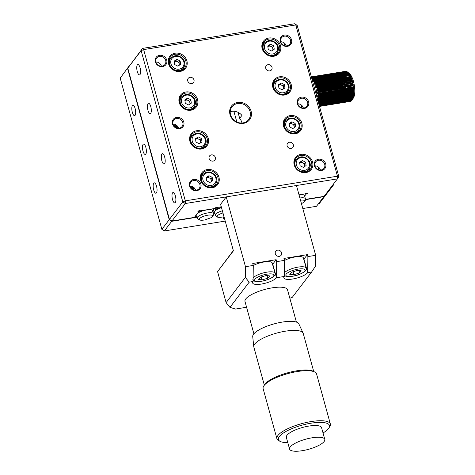 <?xml version="1.0" encoding="UTF-8"?>
<svg xmlns="http://www.w3.org/2000/svg" width="475" height="475" viewBox="0 0 475 475"><rect width="100%" height="100%" fill="white"/><g stroke="black" fill="none" stroke-linecap="round" stroke-linejoin="round"><path stroke-width="0.71" d="M224.046 216.867A5.249 1.508 164.6 0 0 223.149 218.102A5.249 1.508 164.6 0 0 224.556 218.714M153.781 183.196A5.249 1.775 -99.2 0 0 153.508 189.121A5.249 1.775 -99.2 0 0 155.954 193.224A5.249 1.775 -99.2 0 0 156.447 192.886A5.249 1.775 -99.2 0 0 156.72 186.96A5.249 1.775 -99.2 0 0 154.274 182.857A5.249 1.775 -99.2 0 0 153.781 183.196M143.1 144.412A5.249 1.775 -99.2 0 0 142.827 150.338A5.249 1.775 -99.2 0 0 145.273 154.44A5.249 1.775 -99.2 0 0 145.766 154.108A5.249 1.775 -99.2 0 0 146.039 148.176A5.249 1.775 -99.2 0 0 143.593 144.079A5.249 1.775 -99.2 0 0 143.1 144.412M132.412 105.628A5.249 1.775 -99.2 0 0 132.145 111.56A5.249 1.775 -99.2 0 0 134.591 115.657A5.249 1.775 -99.2 0 0 135.084 115.324A5.249 1.775 -99.2 0 0 135.351 109.393A5.249 1.775 -99.2 0 0 132.911 105.296A5.249 1.775 -99.2 0 0 132.412 105.628M128.98 66.191L120.205 78.084L129.022 66.179M120.205 78.084L161.868 229.33L169.225 219.693L171.707 221.32L197.297 217.17M127.561 68.448L169.225 219.693M171.707 221.32L164.356 230.957L161.868 229.33M164.356 230.957L225.209 221.095M302.795 208.525L316.487 206.304L324.021 196.383M305.461 199.648L323.843 196.668M236.829 122.004L233.866 111.245M213.376 213.916L215.027 213.649M237.654 103.497A10.498 9.405 37.3 0 0 231.978 106.822A10.498 9.405 37.3 0 0 232.091 118.02A10.498 9.405 37.3 0 0 242.998 122.888A10.498 9.405 37.3 0 0 248.674 119.563A10.498 9.405 37.3 0 0 248.562 108.365A10.498 9.405 37.3 0 0 237.654 103.497M230.227 111.702A10.498 9.405 -142.7 0 1 231.658 111.358A10.498 9.405 -142.7 0 1 241.941 115.401L239.679 118.37L238.017 112.332M243.438 123.369A11.341 10.159 -142.7 0 1 230.019 114.606A11.341 10.159 -142.7 0 1 237.666 102.428A11.341 10.159 -142.7 0 1 251.085 111.192A11.341 10.159 -142.7 0 1 243.438 123.369M137.352 64.855A5.249 1.775 -99.2 0 0 137.085 70.781A5.249 1.775 -99.2 0 0 139.525 74.884A5.249 1.775 -99.2 0 0 140.024 74.551A5.249 1.775 -99.2 0 0 140.291 68.62A5.249 1.775 -99.2 0 0 137.845 64.517A5.249 1.775 -99.2 0 0 137.352 64.855M148.034 103.633A5.249 1.775 -99.2 0 0 147.767 109.565A5.249 1.775 -99.2 0 0 150.207 113.668A5.249 1.775 -99.2 0 0 150.706 113.329A5.249 1.775 -99.2 0 0 150.973 107.403A5.249 1.775 -99.2 0 0 148.527 103.301A5.249 1.775 -99.2 0 0 148.034 103.633M161.922 154.054A5.249 1.775 -99.2 0 0 161.654 159.98A5.249 1.775 -99.2 0 0 164.095 164.083A5.249 1.775 -99.2 0 0 164.593 163.744A5.249 1.775 -99.2 0 0 164.861 157.819A5.249 1.775 -99.2 0 0 162.414 153.716A5.249 1.775 -99.2 0 0 161.922 154.054M172.603 192.832A5.249 1.775 -99.2 0 0 172.336 198.764A5.249 1.775 -99.2 0 0 174.776 202.861A5.249 1.775 -99.2 0 0 175.275 202.528A5.249 1.775 -99.2 0 0 175.542 196.602A5.249 1.775 -99.2 0 0 173.096 192.5A5.249 1.775 -99.2 0 0 172.603 192.832M211.369 154.898A3.361 3.01 37.3 0 0 209.552 155.96A3.361 3.01 37.3 0 0 209.594 159.541A3.361 3.01 37.3 0 0 213.079 161.102A3.361 3.01 37.3 0 0 214.896 160.039A3.361 3.01 37.3 0 0 214.86 156.453A3.361 3.01 37.3 0 0 211.369 154.898M190.006 77.33A3.361 3.01 37.3 0 0 188.189 78.399A3.361 3.01 37.3 0 0 188.225 81.979A3.361 3.01 37.3 0 0 191.716 83.535A3.361 3.01 37.3 0 0 193.533 82.472A3.361 3.01 37.3 0 0 193.497 78.892A3.361 3.01 37.3 0 0 190.006 77.33M289.388 142.257A3.361 3.01 37.3 0 0 287.571 143.319A3.361 3.01 37.3 0 0 287.607 146.9A3.361 3.01 37.3 0 0 291.098 148.461A3.361 3.01 37.3 0 0 292.915 147.398A3.361 3.01 37.3 0 0 292.879 143.812A3.361 3.01 37.3 0 0 289.388 142.257M268.025 64.695A3.361 3.01 37.3 0 0 266.208 65.758A3.361 3.01 37.3 0 0 266.243 69.338A3.361 3.01 37.3 0 0 269.735 70.9A3.361 3.01 37.3 0 0 271.552 69.831A3.361 3.01 37.3 0 0 271.516 66.251A3.361 3.01 37.3 0 0 268.025 64.695M287.423 46.354A6.092 5.457 -142.7 0 1 280.22 41.652A6.092 5.457 -142.7 0 1 284.323 35.108A6.092 5.457 -142.7 0 1 291.531 39.817A6.092 5.457 -142.7 0 1 287.423 46.354M284.311 36.183A5.249 4.702 37.3 0 0 281.473 37.846A5.249 4.702 37.3 0 0 281.533 43.445A5.249 4.702 37.3 0 0 286.983 45.879A5.249 4.702 37.3 0 0 289.821 44.217A5.249 4.702 37.3 0 0 289.768 38.618A5.249 4.702 37.3 0 0 284.311 36.183M295.212 133.819A9.868 8.841 -142.7 0 1 283.539 126.19A9.868 8.841 -142.7 0 1 290.195 115.591A9.868 8.841 -142.7 0 1 301.868 123.221A9.868 8.841 -142.7 0 1 295.212 133.819M290.183 116.66A9.031 8.093 37.3 0 0 285.297 119.522A9.031 8.093 37.3 0 0 285.398 129.153A9.031 8.093 37.3 0 0 294.773 133.338A9.031 8.093 37.3 0 0 299.654 130.477A9.031 8.093 37.3 0 0 299.559 120.852A9.031 8.093 37.3 0 0 290.183 116.66M286.098 120.246A9.031 8.093 37.3 0 0 284.323 121.244M284.531 95.036A9.868 8.841 -142.7 0 1 272.852 87.406A9.868 8.841 -142.7 0 1 279.514 76.808A9.868 8.841 -142.7 0 1 291.187 84.437A9.868 8.841 -142.7 0 1 284.531 95.036M279.496 77.882A9.031 8.093 37.3 0 0 274.615 80.738A9.031 8.093 37.3 0 0 274.716 90.369A9.031 8.093 37.3 0 0 284.092 94.555A9.031 8.093 37.3 0 0 288.972 91.699A9.031 8.093 37.3 0 0 288.877 82.068A9.031 8.093 37.3 0 0 279.496 77.882M275.417 81.462A9.031 8.093 37.3 0 0 273.642 82.46M273.849 56.252A9.868 8.841 -142.7 0 1 262.17 48.622A9.868 8.841 -142.7 0 1 268.826 38.024A9.868 8.841 -142.7 0 1 280.505 45.653A9.868 8.841 -142.7 0 1 273.849 56.252M268.814 39.098A9.031 8.093 37.3 0 0 263.934 41.96A9.031 8.093 37.3 0 0 264.029 51.585A9.031 8.093 37.3 0 0 273.41 55.777A9.031 8.093 37.3 0 0 278.291 52.915A9.031 8.093 37.3 0 0 278.196 43.284A9.031 8.093 37.3 0 0 268.814 39.098M264.735 42.679A9.031 8.093 37.3 0 0 262.96 43.676M180.227 71.422A9.868 8.841 -142.7 0 1 168.554 63.792A9.868 8.841 -142.7 0 1 175.21 53.194A9.868 8.841 -142.7 0 1 186.883 60.824A9.868 8.841 -142.7 0 1 180.227 71.422M175.198 54.269A9.031 8.093 37.3 0 0 170.311 57.125A9.031 8.093 37.3 0 0 170.412 66.755A9.031 8.093 37.3 0 0 179.787 70.941A9.031 8.093 37.3 0 0 184.668 68.079A9.031 8.093 37.3 0 0 184.573 58.455A9.031 8.093 37.3 0 0 175.198 54.269M171.113 57.849A9.031 8.093 37.3 0 0 169.338 58.847M190.908 110.206A9.868 8.841 -142.7 0 1 179.235 102.576A9.868 8.841 -142.7 0 1 185.891 91.978A9.868 8.841 -142.7 0 1 197.57 99.602A9.868 8.841 -142.7 0 1 190.908 110.206M185.879 93.047A9.031 8.093 37.3 0 0 180.999 95.908A9.031 8.093 37.3 0 0 181.094 105.533A9.031 8.093 37.3 0 0 190.469 109.725A9.031 8.093 37.3 0 0 195.35 106.863A9.031 8.093 37.3 0 0 195.255 97.238A9.031 8.093 37.3 0 0 185.879 93.047M181.794 96.633A9.031 8.093 37.3 0 0 180.019 97.63M201.596 148.984A9.868 8.841 -142.7 0 1 189.917 141.354A9.868 8.841 -142.7 0 1 196.573 130.756A9.868 8.841 -142.7 0 1 208.252 138.385A9.868 8.841 -142.7 0 1 201.596 148.984M196.561 131.83A9.031 8.093 37.3 0 0 191.68 134.692A9.031 8.093 37.3 0 0 191.775 144.317A9.031 8.093 37.3 0 0 201.151 148.509A9.031 8.093 37.3 0 0 206.037 145.647A9.031 8.093 37.3 0 0 205.936 136.016A9.031 8.093 37.3 0 0 196.561 131.83M192.476 135.411A9.031 8.093 37.3 0 0 190.707 136.408M212.277 187.768A9.868 8.841 -142.7 0 1 200.598 180.138A9.868 8.841 -142.7 0 1 207.254 169.539A9.868 8.841 -142.7 0 1 218.933 177.169A9.868 8.841 -142.7 0 1 212.277 187.768M207.243 170.614A9.031 8.093 37.3 0 0 202.362 173.47A9.031 8.093 37.3 0 0 202.457 183.101A9.031 8.093 37.3 0 0 211.838 187.287A9.031 8.093 37.3 0 0 216.719 184.431A9.031 8.093 37.3 0 0 216.618 174.8A9.031 8.093 37.3 0 0 207.243 170.614M203.158 174.194A9.031 8.093 37.3 0 0 201.388 175.192M321.605 170.46A6.092 5.457 -142.7 0 1 314.402 165.751A6.092 5.457 -142.7 0 1 318.511 159.214A6.092 5.457 -142.7 0 1 325.713 163.917A6.092 5.457 -142.7 0 1 321.605 170.46M318.493 160.283A5.249 4.702 37.3 0 0 315.655 161.945A5.249 4.702 37.3 0 0 315.715 167.544A5.249 4.702 37.3 0 0 321.165 169.979A5.249 4.702 37.3 0 0 324.003 168.316A5.249 4.702 37.3 0 0 323.95 162.717A5.249 4.702 37.3 0 0 318.493 160.283M304.517 108.407A6.092 5.457 -142.7 0 1 297.308 103.698A6.092 5.457 -142.7 0 1 301.417 97.161A6.092 5.457 -142.7 0 1 308.625 101.87A6.092 5.457 -142.7 0 1 304.517 108.407M301.405 98.236A5.249 4.702 37.3 0 0 298.567 99.898A5.249 4.702 37.3 0 0 298.621 105.492A5.249 4.702 37.3 0 0 304.077 107.926A5.249 4.702 37.3 0 0 306.915 106.263A5.249 4.702 37.3 0 0 306.856 100.67A5.249 4.702 37.3 0 0 301.405 98.236M179.687 128.63A6.092 5.457 -142.7 0 1 172.484 123.927A6.092 5.457 -142.7 0 1 176.587 117.384A6.092 5.457 -142.7 0 1 183.795 122.093A6.092 5.457 -142.7 0 1 179.687 128.63M176.575 118.459A5.249 4.702 37.3 0 0 173.737 120.122A5.249 4.702 37.3 0 0 173.797 125.721A5.249 4.702 37.3 0 0 179.247 128.155A5.249 4.702 37.3 0 0 182.085 126.492A5.249 4.702 37.3 0 0 182.032 120.893A5.249 4.702 37.3 0 0 176.575 118.459M162.598 66.583A6.092 5.457 -142.7 0 1 155.39 61.875A6.092 5.457 -142.7 0 1 159.499 55.332A6.092 5.457 -142.7 0 1 166.701 60.04A6.092 5.457 -142.7 0 1 162.598 66.583M159.487 56.406A5.249 4.702 37.3 0 0 156.649 58.069A5.249 4.702 37.3 0 0 156.703 63.668A5.249 4.702 37.3 0 0 162.153 66.102A5.249 4.702 37.3 0 0 164.991 64.44A5.249 4.702 37.3 0 0 164.938 58.841A5.249 4.702 37.3 0 0 159.487 56.406M196.781 190.683A6.092 5.457 -142.7 0 1 189.572 185.974A6.092 5.457 -142.7 0 1 193.681 179.437A6.092 5.457 -142.7 0 1 200.883 184.146A6.092 5.457 -142.7 0 1 196.781 190.683M193.669 180.506A5.249 4.702 37.3 0 0 190.831 182.174A5.249 4.702 37.3 0 0 190.885 187.768A5.249 4.702 37.3 0 0 196.341 190.202A5.249 4.702 37.3 0 0 199.179 188.539A5.249 4.702 37.3 0 0 199.12 182.946A5.249 4.702 37.3 0 0 193.669 180.506M305.894 172.597A9.868 8.841 -142.7 0 1 294.221 164.973A9.868 8.841 -142.7 0 1 300.877 154.369A9.868 8.841 -142.7 0 1 312.556 161.999A9.868 8.841 -142.7 0 1 305.894 172.597M300.865 155.444A9.031 8.093 37.3 0 0 295.984 158.306A9.031 8.093 37.3 0 0 296.079 167.93A9.031 8.093 37.3 0 0 305.455 172.122A9.031 8.093 37.3 0 0 310.335 169.26A9.031 8.093 37.3 0 0 310.24 159.636A9.031 8.093 37.3 0 0 300.865 155.444M296.513 159.137A9.031 8.093 37.3 0 0 295.005 160.022M308.934 170.656A9.031 8.093 37.3 0 0 309.463 168.328M195.599 190.267A5.249 4.702 37.3 0 0 190.107 186.081M161.417 66.168A5.249 4.702 37.3 0 0 155.925 61.976M178.505 128.214A5.249 4.702 37.3 0 0 173.019 124.028M303.335 107.991A5.249 4.702 37.3 0 0 297.843 103.805M320.429 170.044A5.249 4.702 37.3 0 0 314.937 165.852M215.317 185.82A9.031 8.093 37.3 0 0 215.81 183.849M204.636 147.042A9.031 8.093 37.3 0 0 205.129 145.065M193.948 108.258A9.031 8.093 37.3 0 0 194.447 106.281M183.267 69.475A9.031 8.093 37.3 0 0 183.76 67.503M276.889 54.31A9.031 8.093 37.3 0 0 277.382 52.333M287.571 93.088A9.031 8.093 37.3 0 0 288.064 91.117M298.252 131.872A9.031 8.093 37.3 0 0 298.745 129.901M286.241 45.938A5.249 4.702 37.3 0 0 280.755 41.752M263.631 43.225L263.809 43.854M274.312 82.009L274.491 82.638M221.273 206.791L215.401 207.741L214.831 208.483L200.61 210.787L199.631 210.49L197.849 211.232L198.829 211.535L194.364 217.39L171.932 221.023L169.45 219.397L182.798 201.905L141.14 50.653L127.787 68.151L142.553 48.397L294.69 23.75L295.788 24.949L143.652 49.596L141.14 50.653L142.553 48.397L143.652 49.596L185.315 200.848L182.798 201.905L185.286 203.526L171.932 221.023M176.059 124.913L176.902 127.989M193.147 186.966L193.752 189.151M177.223 125.893L177.852 128.185M194.317 187.94L194.607 189.014M174.806 124.313L175.667 127.454M191.894 186.366L192.708 189.323M198.651 210.9L198.829 211.535M173.844 124.082L174.533 126.593M190.938 186.135L191.627 188.646M338.835 176.623L337.452 176.195L295.788 24.949L297.172 25.371L338.835 176.623L337.416 178.879L185.286 203.526L185.315 200.848L337.452 176.195L337.416 178.879L324.069 196.371L305.473 199.387M304.641 196.068L306.102 194.156L307.883 193.408L306.903 193.105L305.122 193.853L299.03 194.845L305.567 193.782L306.233 193.99L304.641 196.068M285 120.787L285.172 121.422M295.682 159.57L295.806 160.039M241.959 123.001A10.498 9.405 37.3 0 0 239.679 118.37M198.983 148.147L199.102 148.592M127.787 68.151L169.45 219.397M282.572 42.049L283.824 42.869L284.602 45.701M300.847 104.666L301.696 107.754M317.935 166.713L318.784 169.807M297.172 25.371L294.69 23.75M333.794 183.629L333.782 184.585L319.075 203.864L318.25 203.995M333.782 184.585L332.957 184.722M222.371 210.787A8.188 2.351 -15.4 0 0 215.436 215.133L214.587 212.052A8.188 2.351 -15.4 0 1 214.569 211.945A8.188 2.351 164.6 0 1 215.982 210.122A8.188 2.351 -15.4 0 1 221.522 207.706M215.982 210.122L216.867 208.501L221.451 207.45M198.645 148.129L198.764 148.556M215.151 208.062L215.697 210.039M213.453 209.837L214.088 212.147L214.569 211.945M213.216 213.287L214.088 212.147M215.038 213.685L213.364 213.869M217.894 207.338L218.078 207.997M216.606 207.545L216.867 208.501M213.317 213.649A8.188 2.351 -15.4 0 0 207.628 212.937A8.188 2.351 -15.4 0 0 197.529 218.001L196.68 214.92A8.188 2.351 -15.4 0 1 196.965 213.976A8.188 2.351 -15.4 0 1 206.779 209.855A8.188 2.351 -15.4 0 1 212.467 210.567L213.317 213.649C213.803 215.104 212.931 216.505 210.692 217.847A6.87 1.971 -15.4 0 0 207.771 215.205A6.87 1.971 -15.4 0 0 199.975 218.209A6.87 1.971 -15.4 0 0 201.928 220.263L204.547 220.026L210.692 217.847M197.125 216.553L194.976 216.588L198.96 211.369L213.507 208.697L214.172 208.905L214.088 208.602M197.481 148.325L197.374 147.927M196.822 148.129L196.715 147.737M195.552 147.262L195.664 147.654M214.172 208.905L212.497 210.674M198.96 211.369L198.811 210.829M192.88 189.293L192.09 186.438M175.875 127.567L174.996 124.385M299.048 194.904A8.188 2.351 -15.4 0 1 304.528 195.652L305.378 198.734A8.188 2.351 -15.4 0 0 299.897 197.986M306.084 193.45L306.233 193.99M302.379 160.562L305.621 162.171L306.096 165.573L303.323 167.366L300.081 165.751L299.612 162.349L302.379 160.562L301.245 162.04L299.707 163.038A3.147 2.82 -142.7 0 1 299.862 162.937A3.147 2.82 -142.7 0 1 302.866 162.848A3.147 2.82 -142.7 0 1 304.119 163.899A3.147 2.82 -142.7 0 1 304.724 165.359A3.147 2.82 -142.7 0 1 304.647 166.505M301.245 162.04L304.487 163.655L304.867 166.369M304.487 163.655L305.621 162.171M289.222 124.23A3.147 2.82 -142.7 0 1 289.376 124.123A3.147 2.82 -142.7 0 1 292.38 124.034A3.147 2.82 -142.7 0 1 293.633 125.079A3.147 2.82 -142.7 0 1 294.239 126.546A3.147 2.82 -142.7 0 1 294.162 127.692M289.216 124.224L290.759 123.227L291.893 121.748L295.135 123.357L295.604 126.76L292.837 128.547L289.596 126.938L289.121 123.536L291.893 121.748M290.759 123.227L294.001 124.842L295.135 123.357M294.001 124.842L294.381 127.555M278.914 88.154L278.439 84.752L281.212 82.965L284.454 84.58L284.923 87.982L282.156 89.769L278.914 88.154M283.48 88.914A3.147 2.82 -142.7 0 0 282.952 86.302A3.147 2.82 -142.7 0 0 278.534 85.452L280.078 84.449L281.212 82.965M280.078 84.449L283.32 86.058L284.454 84.58M283.32 86.058L283.7 88.772M270.524 44.181L273.766 45.796L274.241 49.198L271.474 50.985L268.233 49.37L267.757 45.974L270.524 44.181L269.396 45.665L267.853 46.663A3.147 2.82 -142.7 0 1 268.013 46.562A3.147 2.82 -142.7 0 1 271.017 46.473A3.147 2.82 -142.7 0 1 272.264 47.518A3.147 2.82 -142.7 0 1 272.876 48.978A3.147 2.82 -142.7 0 1 272.798 50.13M269.396 45.665L272.638 47.28L273.012 49.988M272.638 47.28L273.766 45.796M176.908 59.351L180.15 60.966L180.619 64.368L177.852 66.156L174.61 64.541L174.135 61.138L176.908 59.351L175.774 60.836L174.23 61.827A3.147 2.82 -142.7 0 1 174.39 61.726A3.147 2.82 -142.7 0 1 177.395 61.643A3.147 2.82 -142.7 0 1 178.648 62.688A3.147 2.82 -142.7 0 1 179.253 64.149A3.147 2.82 -142.7 0 1 179.176 65.301M175.774 60.836L179.016 62.445L179.396 65.158M179.016 62.445L180.15 60.966M187.589 98.135L190.831 99.744L191.306 103.146L188.533 104.933L185.292 103.324L184.817 99.922L187.589 98.135L186.455 99.613L184.917 100.611A3.147 2.82 -142.7 0 1 185.072 100.51A3.147 2.82 -142.7 0 1 188.076 100.421A3.147 2.82 -142.7 0 1 189.329 101.466A3.147 2.82 -142.7 0 1 189.935 102.927A3.147 2.82 -142.7 0 1 189.857 104.078M186.455 99.613L189.697 101.228L190.831 99.744M189.697 101.228L190.077 103.942M192.387 144.608A7.98 7.149 -142.7 0 1 192.12 135.844C196.145 132.056 200.302 132.323 204.583 136.657C206.631 139.751 206.708 142.714 204.802 145.528A7.98 7.149 -142.7 0 1 192.387 144.608M195.599 139.401A3.147 2.82 -142.7 0 1 195.753 139.294A3.147 2.82 -142.7 0 1 198.758 139.205A3.147 2.82 -142.7 0 1 200.011 140.25A3.147 2.82 -142.7 0 1 200.616 141.71A3.147 2.82 -142.7 0 1 200.539 142.862M195.599 139.395L197.137 138.397L200.379 140.012L200.759 142.72M195.973 142.102L195.504 138.706L198.271 136.913L201.513 138.528L201.988 141.93L199.215 143.717L195.973 142.102M197.137 138.397L198.271 136.913M200.379 140.012L201.513 138.528M206.655 180.886L206.186 177.484L208.953 175.697L212.194 177.312L212.669 180.714L209.897 182.501L206.655 180.886M211.221 181.646A3.147 2.82 -142.7 0 0 210.692 179.033A3.147 2.82 -142.7 0 0 206.281 178.184L207.818 177.181L208.953 175.697M207.818 177.181L211.066 178.79L212.194 177.312M211.066 178.79L211.44 181.503M352.272 80.507L316.154 86.361L316.896 86.373L317.051 86.967L352.165 81.278L352.272 80.507A14.701 4.976 80.8 0 0 352.201 80.257L351.559 79.254L351.844 79.147A14.701 4.976 80.8 0 0 351.761 78.909L351.381 77.864A14.701 4.976 80.8 0 0 351.292 77.639L350.883 76.671A14.701 4.976 80.8 0 0 350.787 76.463L350.36 75.584A14.701 4.976 80.8 0 0 350.259 75.4L349.814 74.611A14.701 4.976 80.8 0 0 349.713 74.45L349.256 73.767A14.701 4.976 80.8 0 0 349.149 73.631L348.686 73.067A14.701 4.976 80.8 0 0 348.585 72.954L348.116 72.503A14.701 4.976 80.8 0 0 348.05 72.449A14.701 4.976 80.8 0 0 348.015 72.42L347.552 72.093M316.154 86.361A14.701 4.976 -99.2 0 0 316.077 86.112L352.201 80.257M351.844 79.147L315.727 85.001L316.457 84.942L316.629 85.512L316.077 86.112M315.727 85.001A14.701 4.976 -99.2 0 0 315.643 84.758L351.761 78.909M350.883 76.671L315.471 82.335L314.759 82.519L315.471 82.335L315.673 82.834L315.168 83.493A14.701 4.976 -99.2 0 1 315.258 83.713L315.982 83.594L316.172 84.128L315.643 84.758M314.759 82.519A14.701 4.976 -99.2 0 0 314.67 82.317L350.787 76.463M350.36 75.584L314.937 81.183L314.236 81.433L314.937 81.183L315.145 81.635L314.67 82.317M314.236 81.433A14.701 4.976 -99.2 0 0 314.141 81.249L350.259 75.4M311.998 78.357L312.615 77.87L312.461 78.802A14.701 4.976 -99.2 0 1 312.568 78.915L313.209 78.482L313.031 79.485A14.701 4.976 -99.2 0 1 313.132 79.622L313.797 79.248L313.595 80.305A14.701 4.976 -99.2 0 1 313.69 80.465L314.373 80.15L314.593 80.554L314.141 81.249M313.209 78.482L348.312 72.8L313.209 78.482M311.428 77.948L312.027 77.413L347.373 71.897M347.451 72.04L346.548 71.428L311.452 77.116L311.327 77.888M346.103 89.615A13.146 4.453 80.8 0 1 346.008 89.199M345.764 88.071A13.146 4.453 80.8 0 1 345.592 87.133M345.491 86.498A13.146 4.453 80.8 0 1 345.402 85.91M345.355 85.553A13.146 4.453 80.8 0 1 345.277 84.918M345.183 83.98A13.146 4.453 80.8 0 1 345.135 83.351M345.082 82.424A13.146 4.453 80.8 0 1 345.064 81.807M345.052 80.91A13.146 4.453 80.8 0 1 345.064 80.311M345.331 77.348A13.146 4.453 80.8 0 1 345.533 76.362M345.954 75.032A13.146 4.453 80.8 0 1 346.269 74.373M346.554 73.94A13.146 4.453 80.8 0 1 347.207 73.304M348.05 72.449L349.541 73.678A13.146 4.453 80.8 0 1 353.465 81.403A13.146 4.453 80.8 0 1 353.465 97.892L352.759 98.937A14.701 4.976 80.8 0 0 352.824 98.8L353.02 98.135M344.327 90.737A14.701 4.976 80.8 0 0 344.363 90.879L343.787 91.438M344.013 89.413L343.413 89.923L343.55 90.541M343.977 89.252A14.701 4.976 80.8 0 1 343.953 89.14L343.205 89.003L343.093 88.374L343.71 87.911A14.701 4.976 80.8 0 1 343.662 87.638L342.914 87.436L342.819 86.8L343.443 86.397A14.701 4.976 80.8 0 1 343.437 86.23M343.858 89.163L318.102 93.332L343.858 89.163M343.247 84.71A14.701 4.976 80.8 0 0 343.265 84.877L342.606 85.227L342.677 85.862L317.722 89.906M316.516 87.679L343.128 83.368L342.451 83.659L342.612 84.396M316.124 86.26L343.051 81.896L342.362 82.127L342.428 82.793M343.045 81.742A14.701 4.976 80.8 0 0 343.051 81.896L342.362 82.127M343.033 80.323A14.701 4.976 80.8 0 0 343.033 80.471L342.327 80.637L342.416 81.338M315.222 83.624L342.356 79.212L342.332 79.776M343.081 78.969A14.701 4.976 80.8 0 0 343.075 79.111L342.356 79.212M343.188 77.698A14.701 4.976 80.8 0 1 343.199 77.609L342.522 77.098L342.6 76.612M343.544 75.555L313.72 80.162M343.579 75.418A14.701 4.976 80.8 0 1 343.591 75.371L342.956 74.83M345.669 71.297L311.351 76.849L345.848 71.392M311.386 76.974L345.984 71.292L346.453 71.743M319.212 105.379L352.046 100.059L351.761 100.546L352.385 99.613M319.325 105.8L351.761 100.546M319.426 106.163L351.304 100.997L351.963 100.142M314.794 82.211L343.199 77.609M313.096 79.414L313.482 79.349M349.386 97.428A13.146 4.453 80.8 0 1 348.947 96.817M348.674 96.383A13.146 4.453 80.8 0 1 348.353 95.819M348.246 95.617A13.146 4.453 80.8 0 1 348.044 95.214M347.16 93.124A13.146 4.453 80.8 0 1 346.964 92.566M346.798 92.067A13.146 4.453 80.8 0 1 346.679 91.705M352.664 81.938L316.54 87.786L317.288 87.863L317.425 88.481L352.533 82.793L352.664 81.938A14.701 4.976 80.8 0 0 352.593 81.67L352.165 81.278M317.425 88.481L316.825 88.991L352.943 83.137L352.533 82.793M317.051 86.967L316.475 87.525L352.593 81.67M316.653 86.284L352.052 80.548M316.629 85.512L351.743 79.824M316.172 84.128L351.286 78.44M315.982 83.594L351.084 77.906M315.673 82.834L350.787 77.146M315.168 83.493L351.292 77.639M314.99 81.314L350.105 75.626M314.593 80.554L349.707 74.866M314.373 80.15L349.475 74.462M313.797 79.248L348.899 73.56M314.022 79.598L349.137 73.91M313.031 79.485L313.358 79.432M313.435 78.779L348.549 73.085M312.615 77.87L347.718 72.182M347.973 72.426L312.847 78.114L347.961 72.42M312.027 77.413L347.13 71.725M311.677 77.223L346.792 71.535M313.714 80.174L342.813 75.46M315.103 81.546L342.522 77.098M316.593 85.399L342.327 81.231M317.015 86.848L342.38 82.739M317.395 88.356L342.499 84.289M317.781 90.862L342.819 86.8M317.157 90.654L343.461 86.397L317.157 90.654M318.03 92.435L343.093 88.374M317.401 92.174L343.71 87.911M318.226 94.002L343.413 89.923M318.505 97.654L345.111 93.403A14.701 4.976 80.8 0 0 345.129 93.45M343.942 92.031L344.684 92.043A14.701 4.976 80.8 0 0 344.755 92.293L344.203 92.892L344.381 93.462L345.111 93.403M317.757 99.435L345.663 94.911A14.701 4.976 80.8 0 1 345.616 94.792M318.404 100.367L345.367 96.069L345.165 95.57M318.25 101.211L345.687 96.763L345.901 97.221M318.381 102.362L346.239 97.85L346.465 98.254M319.069 104.868L348.84 100.047A14.701 4.976 80.8 0 0 348.882 100.082M319.497 106.418L350.491 101.395M319.467 106.311L351.156 101.021M319.485 106.364L351.007 101.199M319.39 106.038L351.488 100.843M319.277 105.616L351.933 100.326M319.182 105.284L352.177 99.934M319.081 104.91L352.414 99.507M319.117 105.034L352.331 99.655M318.998 104.613L352.551 99.18M318.915 104.31L352.682 98.842M318.678 103.443L352.984 97.886L353.252 97.197M318.778 103.805L352.872 98.278L352.984 97.886M353.162 97.256L318.517 102.873L353.139 97.25L353.59 96.116A14.701 4.976 80.8 0 0 353.626 95.908L353.756 94.947L317.935 100.748M318.404 102.452L353.228 96.811M317.638 100.795L318.309 101.306L353.412 95.617M318.309 101.306L318.238 101.793L353.347 96.104M353.543 94.323L353.869 93.676L317.751 99.53L318.44 100.011L353.543 94.323L353.501 94.852L353.78 94.721A14.701 4.976 80.8 0 1 353.756 94.947M318.392 100.457L353.507 94.763M318.505 98.628L353.608 92.94L353.923 92.328L317.799 98.183L318.505 98.628L318.482 99.192L353.59 93.504L353.608 92.94M318.511 97.173L318.511 97.767L353.62 92.079L353.911 90.915L317.793 96.769L318.511 97.173L353.614 91.485M318.511 97.767L317.805 97.927L318.511 97.767M353.923 92.079L353.62 92.079L353.923 92.079A14.701 4.976 80.8 0 1 353.923 92.328M318.452 95.665L353.554 89.977L353.845 89.448L317.722 95.303L318.452 95.665L318.476 96.277L353.59 90.588L353.554 89.977M317.597 93.801L318.333 94.115L318.381 94.745L353.495 89.051L353.721 87.952L317.597 93.801A14.701 4.976 -99.2 0 0 317.567 93.528L353.341 87.489L353.537 86.432A14.701 4.976 80.8 0 0 353.495 86.159L353.02 85.28L353.293 84.912A14.701 4.976 80.8 0 0 353.246 84.639L352.729 83.713L353.002 83.41L317.633 89.401L317.745 90.03L352.86 84.342M318.381 94.745L317.704 95.036L318.381 94.745M318.078 94.97L353.661 89.205M353.827 89.181L353.495 89.051L353.827 89.181A14.701 4.976 80.8 0 1 353.845 89.448M318.333 94.115L353.436 88.427M353.341 87.489L353.691 87.679A14.701 4.976 80.8 0 1 353.721 87.952M317.787 93.492L353.59 87.691M317.745 90.03L317.128 90.493A14.701 4.976 -99.2 0 1 317.175 90.767L317.923 90.962L318.012 91.598L317.377 92.008A14.701 4.976 -99.2 0 1 317.413 92.287L318.155 92.542L353.258 86.854M318.155 92.542L318.226 93.177M317.923 90.962L353.02 85.28M318.012 91.598L353.127 85.91M317.128 90.493L353.246 84.639M317.08 89.229L352.913 83.422M317.633 89.401L352.955 83.41M353.911 90.915A14.701 4.976 80.8 0 0 353.905 90.654L353.59 90.588M353.085 98.123A14.701 4.976 80.8 0 0 353.139 97.963L352.872 98.278M351.108 100.712L350.811 101.288M348.941 100.13L348.579 100.819M346.697 97.155L346.239 97.85M346.168 96.087L345.687 96.763M316.89 87.732L352.503 81.961M318.44 100.011L318.387 100.54L317.662 100.575M317.751 99.53A14.701 4.976 -99.2 0 0 317.763 99.293L318.482 99.192M317.793 96.769A14.701 4.976 -99.2 0 0 317.787 96.508L318.476 96.277M317.128 97.82A16.797 5.688 -99.2 0 0 315.442 86.432A16.797 5.688 -99.2 0 0 311.624 77.835M281.562 252.748A3.361 3.01 37.3 0 0 278.979 250.224A3.361 3.01 37.3 0 0 275.773 251.216A3.361 3.01 37.3 0 0 275.322 253.757A3.361 3.01 37.3 0 0 277.905 256.28A3.361 3.01 37.3 0 0 281.111 255.289A3.361 3.01 37.3 0 0 281.562 252.748M303.774 259.32A12.599 3.622 164.6 0 0 303.958 259.095L307.349 254.648L283.949 258.436L284.478 260.377L284.293 276.462L276.492 277.727L276.676 261.642L284.478 260.377M303.958 259.095L307.693 272.668L307.883 256.583L315.685 255.324L315.56 266.042L311.594 272.038L307.693 272.668A12.599 3.622 164.6 0 1 294.755 278.599A12.599 3.622 164.6 0 1 283.848 277.911A12.599 3.622 164.6 0 1 284.293 276.462M307.349 254.648L307.883 256.583M289.851 298.294L292.363 297.243L311.594 272.038M272.567 264.373A12.599 3.622 164.6 0 0 272.751 264.147L276.147 259.7L252.742 263.494L253.276 265.436L253.086 281.515L249.185 282.15L245.343 277.418L245.474 266.695L253.276 265.436M249.185 282.15L229.947 307.355L235.487 309.053L246.578 307.254M233.326 250.551L217.568 271.599L226.112 302.623L245.343 277.418M226.112 302.623L229.947 307.355M217.568 271.599L233.403 250.842L220.584 204.303L226.243 196.888L296.459 185.511L315.685 255.324M226.243 196.888L245.474 266.695M276.147 259.7L276.676 261.642M253.086 281.515A12.599 3.622 164.6 0 0 252.641 282.963A12.599 3.622 164.6 0 0 263.548 283.652A12.599 3.622 164.6 0 0 276.492 277.727L272.751 264.147M284.478 260.478A11.548 3.319 -15.4 0 1 303.056 257.402A11.548 3.319 -15.4 0 1 303.388 257.925L306.191 268.102A11.548 3.319 -15.4 0 0 305.858 267.585A11.548 3.319 -15.4 0 0 295.201 267.704A11.548 3.319 -15.4 0 0 284.335 272.905M301.126 270.744L299.588 272.87L293.918 274.752L289.792 274.508L291.329 272.383L297 270.501L301.126 270.744M298.965 270.613L299.588 272.87M293.105 271.795L293.918 274.752M253.27 265.537A11.548 3.319 -15.4 0 1 264.771 261.873A11.548 3.319 -15.4 0 1 272.133 262.847A11.548 3.319 -15.4 0 1 272.181 262.978L274.983 273.161A11.548 3.319 -15.4 0 0 274.936 273.024A11.548 3.319 -15.4 0 0 264.753 272.579A11.548 3.319 -15.4 0 0 253.127 277.964M270.073 275.999L267.775 278.237L261.957 279.912L258.436 279.359L260.728 277.127L266.546 275.447L270.073 275.999M267.033 275.524L267.775 278.237M261.155 277.002L261.957 279.912M296.406 322.092L287.506 289.768A22.046 6.335 164.6 0 0 282.548 287.31A22.046 6.335 164.6 0 0 258.145 291.603A22.046 6.335 164.6 0 0 244.987 301.483L253.893 333.8M324.799 439.393L321.569 427.672A18.27 5.249 164.6 0 0 302.812 427.393A18.27 5.249 164.6 0 0 286.342 437.374L289.572 449.095A18.27 5.249 164.6 0 0 308.322 449.374A18.27 5.249 164.6 0 0 324.817 439.464A18.27 5.249 164.6 0 0 324.799 439.393A18.27 5.249 164.6 0 0 306.043 439.114A18.27 5.249 164.6 0 0 289.554 449.017A18.27 5.249 164.6 0 0 289.572 449.095M323.03 432.974A26.458 7.606 164.6 0 0 328.896 428.022A26.458 7.606 164.6 0 0 302.302 425.095A26.458 7.606 164.6 0 0 280.226 441.429A26.458 7.606 164.6 0 0 287.803 442.676M328.896 428.022L329.763 426.645A27.716 7.968 164.6 0 0 330.357 424.003A27.716 7.968 164.6 0 0 301.904 423.575A27.716 7.968 164.6 0 0 276.913 438.722A27.716 7.968 164.6 0 0 278.777 440.687L280.226 441.429M330.357 424.003L316.576 373.973A27.716 7.968 164.6 0 0 314.711 372.008A27.716 7.968 164.6 0 0 288.123 373.546A27.716 7.968 164.6 0 0 263.726 386.05A27.716 7.968 164.6 0 0 263.132 388.692L276.913 438.722M314.711 372.008L313.262 371.266A26.458 7.606 164.6 0 0 287.88 372.738A26.458 7.606 164.6 0 0 264.593 384.673L263.726 386.05M313.72 371.503L303.228 333.42A25.62 7.362 164.6 0 0 303.109 333.088A25.62 7.362 164.6 0 0 276.931 333.028A25.62 7.362 164.6 0 0 253.769 346.679A25.62 7.362 164.6 0 0 253.834 347.029L264.32 385.106M303.109 333.088L298.828 323.861A23.94 6.882 164.6 0 0 274.366 323.808A23.94 6.882 164.6 0 0 252.724 336.561L253.769 346.679M215.436 215.133C215.763 216.636 217.229 217.39 219.842 217.396A6.87 1.971 -15.4 0 1 217.402 215.858A6.87 1.971 -15.4 0 1 222.971 212.954M300.503 200.189A6.87 1.971 -15.4 0 1 302.753 202.932C304.992 201.584 305.87 200.189 305.378 198.734M308.127 160.556A6.929 6.211 37.3 0 0 298.763 158.448A6.929 6.211 37.3 0 0 297.576 167.372A6.929 6.211 37.3 0 0 306.939 169.48A6.929 6.211 37.3 0 0 308.127 160.556M296.495 168.257A7.98 7.149 -142.7 0 1 296.228 159.493C300.253 155.699 304.41 155.966 308.691 160.301C310.739 163.4 310.816 166.357 308.91 169.171A7.98 7.149 -142.7 0 1 296.495 168.257M297.641 121.742A6.929 6.211 37.3 0 0 288.277 119.635A6.929 6.211 37.3 0 0 287.09 128.553A6.929 6.211 37.3 0 0 296.453 130.667A6.929 6.211 37.3 0 0 297.641 121.742M286.009 129.443A7.98 7.149 -142.7 0 1 285.736 120.68C289.768 116.886 293.918 117.153 298.199 121.487C300.253 124.587 300.325 127.543 298.425 130.358A7.98 7.149 -142.7 0 1 286.009 129.443M286.959 82.959A6.929 6.211 37.3 0 0 277.596 80.851A6.929 6.211 37.3 0 0 276.408 89.775A6.929 6.211 37.3 0 0 285.766 91.883A6.929 6.211 37.3 0 0 286.959 82.959M275.322 90.66A7.98 7.149 -142.7 0 1 275.055 81.896C279.086 78.102 283.237 78.375 287.517 82.703C289.572 85.803 289.643 88.76 287.743 91.58A7.98 7.149 -142.7 0 1 275.322 90.66M276.278 44.175A6.929 6.211 37.3 0 0 266.914 42.067A6.929 6.211 37.3 0 0 265.727 50.991A6.929 6.211 37.3 0 0 275.084 53.099A6.929 6.211 37.3 0 0 276.278 44.175M264.64 51.876A7.98 7.149 -142.7 0 1 264.373 43.112C268.405 39.324 272.555 39.591 276.836 43.926C278.89 47.019 278.962 49.982 277.062 52.796A7.98 7.149 -142.7 0 1 264.64 51.876M182.655 59.345A6.929 6.211 37.3 0 0 173.292 57.238A6.929 6.211 37.3 0 0 172.104 66.162A6.929 6.211 37.3 0 0 181.468 68.269A6.929 6.211 37.3 0 0 182.655 59.345M171.024 67.046A7.98 7.149 -142.7 0 1 170.751 58.282C174.782 54.488 178.933 54.762 183.213 59.09C185.268 62.189 185.339 65.146 183.439 67.967A7.98 7.149 -142.7 0 1 171.024 67.046M193.337 98.129A6.929 6.211 37.3 0 0 183.973 96.021A6.929 6.211 37.3 0 0 182.786 104.939A6.929 6.211 37.3 0 0 192.149 107.053A6.929 6.211 37.3 0 0 193.337 98.129M181.705 105.83A7.98 7.149 -142.7 0 1 181.432 97.066C185.464 93.272 189.62 93.539 193.895 97.874C195.949 100.973 196.027 103.93 194.121 106.744A7.98 7.149 -142.7 0 1 181.705 105.83M204.018 136.907A6.929 6.211 37.3 0 0 194.655 134.799A6.929 6.211 37.3 0 0 193.467 143.723A6.929 6.211 37.3 0 0 202.831 145.831A6.929 6.211 37.3 0 0 204.018 136.907M214.7 175.691A6.929 6.211 37.3 0 0 205.337 173.583A6.929 6.211 37.3 0 0 204.149 182.507A6.929 6.211 37.3 0 0 213.513 184.615A6.929 6.211 37.3 0 0 214.7 175.691M203.068 183.392A7.98 7.149 -142.7 0 1 202.801 174.628C206.827 170.834 210.983 171.107 215.264 175.435C217.312 178.535 217.39 181.492 215.484 184.312A7.98 7.149 -142.7 0 1 203.068 183.392M304.79 269.527A9.975 2.868 164.6 0 0 293.004 270.376A9.975 2.868 164.6 0 0 286.128 275.72A9.975 2.868 164.6 0 0 297.914 274.877A9.975 2.868 164.6 0 0 304.79 269.527M273.826 274.918A9.975 2.868 164.6 0 0 263.085 275.031A9.975 2.868 164.6 0 0 254.677 280.446A9.975 2.868 164.6 0 0 265.424 280.327A9.975 2.868 164.6 0 0 273.826 274.918M195.053 188.943L192.518 189.353M180.648 98.099L179.811 98.23M169.967 59.316L169.13 59.452M224.04 216.832L219.842 217.396M197.529 218.001C197.849 219.503 199.322 220.252 201.928 220.263M301.441 203.609L302.753 202.932M294.559 161.678L296.228 159.493M306.963 171.724L308.91 169.171M283.836 123.168L285.736 120.68M296.525 132.852L298.425 130.358M273.155 84.39L275.055 81.896M285.843 94.068L287.743 91.58M262.473 45.606L264.373 43.112M275.162 55.29L277.062 52.796M168.851 60.776L170.751 58.282M181.539 70.454L183.439 67.967M179.532 99.554L181.432 97.066M192.221 109.238L194.121 106.744M200.901 177.122L202.801 174.628M213.584 186.8L215.484 184.312M316.409 86.284L352.147 80.495M316.053 84.888L351.678 79.111M315.216 82.317L350.639 76.582M314.753 81.177L350.075 75.454M315.192 83.535L342.647 79.087M316.113 86.224L342.784 81.902M318.22 97.927L353.774 92.162M317.947 95.012L353.744 89.211M316.718 87.744L352.575 81.932M284.305 275.031L284.668 275.429C283.807 276.367 292.048 277.637 299.642 274.324C306.547 271.326 306.452 269.551 306.191 268.102M252.837 279.627C252.736 280.636 255.431 282.91 264.967 280.523C274.217 277.756 275.838 274.532 274.983 273.161"/></g></svg>
